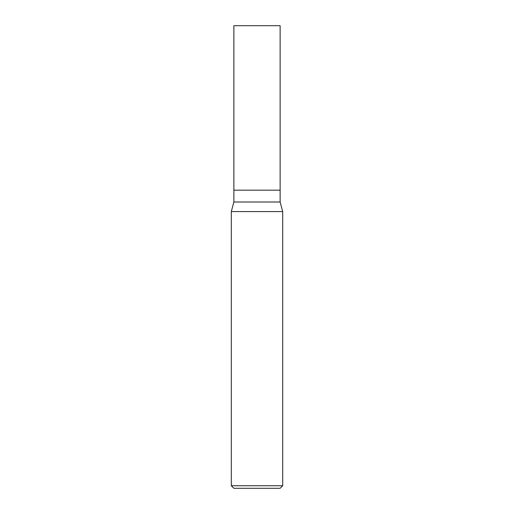 <?xml version="1.0" encoding="UTF-8"?>
<svg xmlns="http://www.w3.org/2000/svg" width="514" height="514" viewBox="0 0 514 514"><rect width="100%" height="100%" fill="white"/><g stroke="black" fill="none" stroke-linecap="round" stroke-linejoin="round"><path stroke-width="0.77" d="M233.87 190.18L233.87 202.002L280.13 202.002L280.13 25.7L233.87 25.7L233.87 190.18L280.13 190.18L233.87 190.18L233.87 25.7M280.13 202.002L282.7 211.595L231.3 211.595L233.87 202.002M282.7 485.73L280.13 488.3L233.87 488.3L231.3 485.73L282.7 485.73L282.7 211.595M231.3 485.73L231.3 211.595"/></g></svg>
